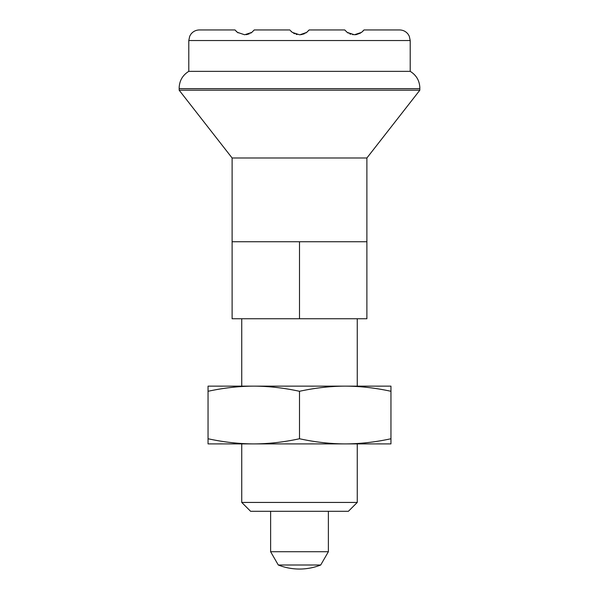 <?xml version="1.0" encoding="UTF-8"?>
<svg xmlns="http://www.w3.org/2000/svg" width="599" height="599" viewBox="0 0 599 599"><rect width="100%" height="100%" fill="white"/><g stroke="black" fill="none" stroke-linecap="round" stroke-linejoin="round"><path stroke-width="0.9" d="M188.79 71.348L410.21 71.348L410.21 40.537L188.79 40.537L188.79 71.348C182.605 75.189 179.393 80.753 179.153 88.023L179.168 88.674L419.832 88.674L419.832 90.217L366.887 157.986L366.887 318.75L232.113 318.75L232.113 241.741L366.887 241.741M179.168 88.674L179.168 90.217L232.113 157.986L232.113 241.741M270.621 511.291L270.621 551.724L278.295 565.014L320.705 565.014L328.379 551.724L328.379 511.291M363.997 29.95L399.615 29.95L363.997 29.95L361.579 32.368L354.376 34.764L347.195 32.391L344.747 29.95L309.129 29.95L306.651 32.413L299.949 34.757M300.211 34.742L302.353 34.42M303.296 34.15L304.524 33.664M305.662 33.065L307.272 31.912M308.388 30.849L308.747 30.429M347.847 32.84L348.259 33.095M349.719 33.829L350.744 34.203M352.586 34.63L352.991 34.682M355.394 34.72L355.896 34.667M356.15 34.63L360.516 33.08M362.987 31.133L363.391 30.699M299.5 34.764L292.357 32.413L290.335 30.534M290.815 31.058L292.035 32.166M293.592 33.215L294.693 33.761M296.086 34.27L297.082 34.517M289.871 29.95L254.253 29.95L251.797 32.398L244.624 34.764L237.376 32.339L235.003 29.95L199.385 29.95L235.003 29.95M236.118 31.245L238.08 32.825M253.774 443.904L241.741 443.904L241.741 502.434L250.599 511.291L348.401 511.291L357.259 502.434L357.259 443.904L345.226 443.904C330.401 443.859 315.156 442.144 299.5 438.753C283.844 442.144 268.599 443.859 253.774 443.904C238.949 443.859 223.704 442.144 208.048 438.753L208.048 443.904L390.952 443.904L390.952 438.753C375.296 442.144 360.051 443.859 345.226 443.904M241.741 318.75L241.741 386.138L253.774 386.138L208.048 386.138L208.048 391.289C223.704 387.897 238.949 386.183 253.774 386.138C268.599 386.183 283.844 387.897 299.5 391.289C315.156 387.897 330.401 386.183 345.226 386.138L357.259 386.138L357.259 318.75M299.5 391.289L299.5 438.753M208.048 391.289L208.048 438.753M390.952 391.289L390.952 386.138L345.226 386.138C360.051 386.183 375.296 387.897 390.952 391.289L390.952 438.753M253.774 386.138L345.226 386.138M241.741 502.434L357.259 502.434M299.5 241.741L299.5 318.75M246.084 34.675L247.574 34.398M248.435 34.143L249.229 33.844M250.584 33.185L251.685 32.481M270.621 551.724L328.379 551.724M232.113 157.986L366.887 157.986M179.168 90.217L419.832 90.217M410.21 71.348C416.395 75.189 419.607 80.753 419.847 88.023L419.832 88.674M410.21 40.537L409.267 36.18L408.039 34.113C405.875 31.418 403.075 30.032 399.615 29.95M188.79 40.537L189.733 36.18L190.961 34.113C193.125 31.418 195.925 30.032 199.385 29.95M278.295 565.014A57.759 57.759 0 0 0 320.705 565.014"/></g></svg>
